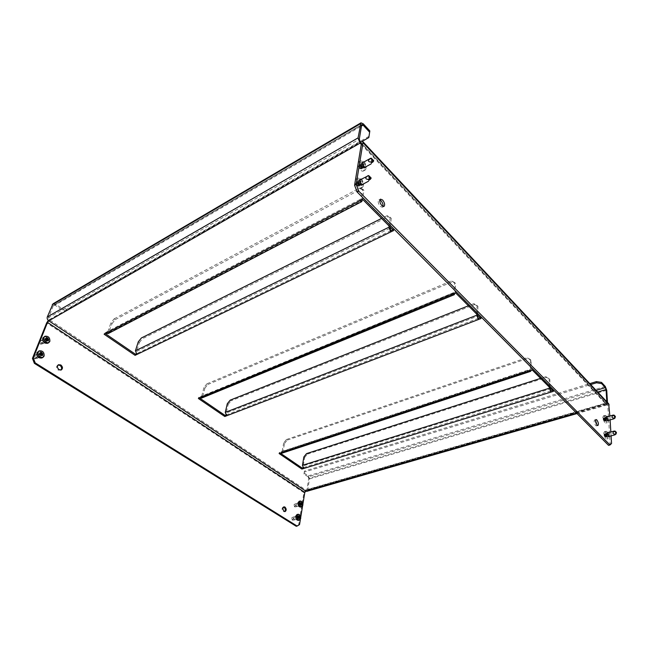 <?xml version="1.0" encoding="UTF-8"?>
<svg xmlns="http://www.w3.org/2000/svg" width="649" height="649" viewBox="0 0 649 649"><rect width="100%" height="100%" fill="white"/><g stroke="black" fill="none" stroke-linecap="round" stroke-linejoin="round"><path stroke-width="0.49" stroke-dasharray="3.25 2.43" d="M382.991 206.423L382.375 207.258L380.257 206.414C378.132 203.599 377.677 201.45 378.886 199.957L379.86 199.981M60.925 370.06L58.207 370.108C56.236 368.267 56.057 366.62 57.68 365.152L58.102 364.998M595.547 420.479L594.614 419.944C593.738 421.225 594.095 423.083 595.677 425.525L596.472 425.898L596.975 424.965M283.524 507.064L283.086 507.08C281.65 508.289 281.731 509.798 283.313 511.59L284.724 511.566M606.231 417.08L605.663 416.796C605.055 417.729 605.314 419.076 606.458 420.86L607.026 421.136C607.634 420.211 607.375 418.856 606.231 417.08M608.77 420.26L607.61 416.65M607.164 432.964L606.596 432.688C605.963 433.646 606.231 435.025 607.391 436.834L607.951 437.101C608.584 436.152 608.324 434.773 607.164 432.964M609.719 436.233L608.575 432.559M362.613 167.507C361.031 165.422 360.674 163.832 361.542 162.737L363.262 163.434C364.835 165.519 365.192 167.118 364.324 168.205L362.613 167.507M364.024 161.942L364.827 162.566L366.377 166.501M359.854 184.843C358.224 182.718 357.875 181.087 358.792 179.951L360.519 180.633C362.142 182.758 362.491 184.389 361.574 185.517L359.854 184.843M361.323 179.173L362.11 179.773L363.675 183.805M45.097 341.796C43.637 340.441 43.475 339.216 44.627 338.129L46.477 338.316C47.937 339.67 48.091 340.895 46.931 341.982L45.097 341.796M44.262 342.25C42.793 340.903 42.639 339.678 43.791 338.591L45.633 338.778C47.101 340.133 47.255 341.358 46.095 342.437L44.262 342.25M39.289 356.488C37.788 355.117 37.642 353.867 38.851 352.748L40.692 352.926C42.193 354.305 42.339 355.555 41.122 356.666L39.289 356.488M38.445 356.942C36.944 355.563 36.798 354.322 38.007 353.202L39.857 353.381C41.349 354.76 41.495 356.001 40.279 357.12L38.445 356.942M300.138 502.61L299.424 502.464C298.402 503.34 298.467 504.443 299.619 505.774L300.325 505.92C301.347 505.044 301.282 503.94 300.138 502.61M299.27 502.853L298.556 502.707C297.534 503.583 297.599 504.687 298.743 506.009L299.449 506.155C300.479 505.279 300.414 504.184 299.27 502.853M297.94 515.866L297.242 515.72C296.187 516.612 296.244 517.732 297.412 519.078L298.102 519.224C299.165 518.332 299.108 517.212 297.94 515.866M297.064 516.093L296.366 515.955C295.311 516.847 295.368 517.967 296.536 519.314L297.226 519.451C298.289 518.559 298.232 517.44 297.064 516.093M392.815 229.738L393.781 229.267L362.783 198.05L359.903 199.551L359.7 200.841M362.783 198.05L362.588 199.34M480.179 317.612L481.128 317.256L455.768 291.709L452.953 292.861L452.872 294.127M455.768 291.709L455.687 292.975M136.193 353.867L137.231 353.372L136.874 354.492M225.884 415.1L226.85 414.727L226.598 415.814M552.542 390.39L553.451 390.114L532.318 368.827L529.6 369.719L529.6 370.952M532.318 368.827L532.318 370.052M302.978 467.726L303.878 467.45L303.7 468.505M105.884 333.318L106.282 332.183L359.903 199.551L360.925 199.941L107.377 332.329L106.282 332.183L104.513 333.099L105.284 333.627M200.176 397.756L200.46 396.653L452.953 292.861L453.659 293.153L453.967 292.537L201.239 396.79L198.667 397.391L199.567 398.007M280.903 452.929L281.098 451.858L530.095 369.938L530.379 369.273L282.128 451.363L281.674 451.98L279.305 452.458L280.287 453.132M48.78 320.809L49.235 319.681L48.31 320.436M299.538 524.57L298.654 524.806L303.935 492.656L305.995 490.1L49.235 319.681L48.488 317.759L359.295 139.194M305.825 491.131L305.995 490.1L306.92 489.581L308.737 478.386L597.68 392.045M302.905 503.957L302.556 506.106M300.738 517.212L300.382 519.403M298.654 524.806L296.244 526.282M361.282 144.378L606.32 404.514L607.789 405.341L361.42 143.543M607.472 402.477L607.091 404.895L606.32 404.514L606.255 403.297L608.681 403.767M611.074 435.877L610.839 431.95M610.101 419.895L609.857 416.017M611.545 443.486L610.109 443.859L607.789 405.341M610.109 443.859L608.551 445.352M49.235 319.681L360.309 141.806L606.255 403.297L606.856 402.794L306.92 489.581M596.123 390.382L308.153 476.869L304 474.054L304.17 473.04L308.316 475.863L309.492 478.897L307.683 490.084L306.815 491.325M606.799 401.755L606.856 402.794M361.655 125.054L53.405 305.501L48.488 317.759M279.305 452.458L279.102 453.521M553.451 390.114L553.475 391.331M198.667 397.391L198.375 398.494M481.128 317.256L481.071 318.513M104.513 333.099L104.116 334.235M393.781 229.267L393.627 230.557M550.766 390.941L303.878 467.45L303.253 465.852L550.011 388.986M549.257 387.088L549.127 378.61L545.777 376.696L546.507 377.434L307.334 454.154L306.547 453.602M545.777 376.696L540.585 378.367M303.87 456.92L304.665 457.472L303.253 465.852M304.665 457.472L307.334 454.154M546.507 377.434L549.127 378.61M549.995 387.826L549.857 379.357M284.522 443.47L287.247 440.095L286.428 439.519L283.702 442.902L284.522 443.47L282.956 451.931L282.08 453.148M531.133 370.449L531.142 360.333L530.379 359.546L530.379 369.273M287.247 440.095L527.807 358.459L531.142 360.333M286.428 439.519L527.037 357.68L527.807 358.459M282.128 451.363L283.702 442.902M530.379 359.546L527.037 357.68M478.345 318.318L226.85 414.727L226.185 412.999L477.518 316.185M476.691 314.1L477.08 305.371L473.794 303.651L468.416 305.784M473.794 303.651L474.662 304.543L231.085 400.774L230.176 400.141M474.662 304.543L477.956 306.255L477.08 305.371M477.567 314.984L477.956 306.255M227.304 403.71L228.213 404.343L226.185 412.999M228.213 404.343L231.085 400.774M390.917 230.655L137.231 353.372L136.509 351.507L390.008 228.294M389.092 225.998L390.219 217.074L387.104 215.687L388.159 216.766L142.447 338.729L141.377 337.983M387.104 215.687L381.58 218.437M138.278 341.845L139.348 342.591L136.509 351.507M139.348 342.591L142.447 338.729M388.159 216.766L391.282 218.153L390.219 217.074M390.163 227.077L391.282 218.153M204.897 388.143L207.826 384.5L206.877 383.835L203.948 387.477L204.897 388.143L202.666 396.872L201.782 398.015M206.877 383.835L451.363 280.895L455.541 283.475L454.908 293.291M207.826 384.5L452.288 281.828M455.541 283.475L454.616 282.534L453.967 292.537M454.616 282.534L451.363 280.895M201.701 396.214L203.948 387.477M112.042 323.616L115.206 319.665L114.094 318.878L110.922 322.837L112.042 323.616L108.123 333.594M115.206 319.665L360.909 189.11L363.959 190.376L362.572 199.348M114.094 318.878L359.781 187.975L360.909 189.11M107.807 331.826L110.922 322.837M363.959 190.376L362.832 189.232L361.25 199.413M362.832 189.232L359.781 187.975M308.153 476.869L308.737 478.386M304.17 473.04L304.422 471.101L589.795 383.632M304.422 471.101L304.251 472.107L590.671 384.573M304.251 472.107L304 474.054M53.405 305.501L55.019 305.192L361.493 126.011M52.991 303.813L55.457 304.097L61.874 308.453L61.444 309.549L55.019 305.192M369.013 136.306L66.855 309.224L61.874 308.453M362.288 141.304L66.425 310.327L66.855 309.224M61.444 309.549L66.425 310.327M293.291 518.835L292.269 520.052L291.807 517.797L293.291 518.835M293.827 518.819L294.411 519.216L293.859 520.036L292.61 520.141L292.05 517.561L292.975 517.172C294.102 516.945 294.427 517.245 293.94 518.08L293.827 518.819M297.737 518.437L298.645 518.494L298.808 517.488L297.558 517.837L297.737 518.437L298.962 518.113L298.151 518.3M298.435 520.376L299.635 518.705C299.643 516.093 298.751 514.706 296.95 514.552M298.654 518.089L297.315 516.012L296.69 516.847L298.037 518.932L298.654 518.089M298.499 516.92L298.159 516.158L297.404 516.255L297.558 517.837M295.522 505.62L294.516 506.804L294.046 504.573L295.522 505.62M296.058 505.603L296.625 505.985L296.131 506.772L294.857 506.885L294.289 504.338L295.165 503.965C296.317 503.713 296.65 504.013 296.163 504.873L296.058 505.603M299.943 505.133L300.836 505.198L301.014 504.192L299.765 504.541L299.943 505.133L301.152 504.8L300.349 505.003M300.665 507.056L301.809 505.441C301.817 502.837 300.917 501.466 299.124 501.32M300.844 504.817L299.505 502.756L298.905 503.567L300.252 505.628L300.844 504.817M300.674 503.64L300.349 502.894L299.611 502.983L299.765 504.541M36.376 357.591L34.527 358.743L33.999 356.09L36.376 357.591M36.985 357.534L37.188 358.345L34.892 358.792L34.154 355.749L35.054 355.311C36.742 354.808 37.415 355.23 37.066 356.577L36.985 357.534M40.765 353.161L39.402 353.097L38.989 354.63L39.8 355.863L41.252 355.952L41.252 355.165M41.942 357.94L43.053 356.642C43.256 352.813 41.593 351.077 38.072 351.45M41.528 355.676C41.625 353.762 40.798 352.894 39.037 353.08L38.453 353.737C38.356 355.652 39.183 356.52 40.936 356.342L41.528 355.676M42.177 343.013L40.368 344.108L39.832 341.496L42.177 343.013M42.777 342.948L43.021 343.702L40.749 344.157L39.987 341.147L40.879 340.725C42.55 340.23 43.207 340.652 42.858 341.999L42.777 342.948M46.525 338.527L45.211 338.454L44.805 339.946L45.608 341.171L47.036 341.285L47.036 340.482M47.758 343.232L48.805 341.999C48.967 338.202 47.32 336.482 43.848 336.847M47.296 341.025C47.385 339.127 46.558 338.267 44.822 338.445L44.278 339.078C44.189 340.976 45.008 341.836 46.744 341.658L47.296 341.025M45.795 341.187L46.955 340.555L45.795 341.187M606.872 436.493L606.012 433.597L606.564 433.573L607.245 434.83L607.399 436.501L604.884 437.02L605.428 437.02L605.266 435.357L604.592 434.1L604.041 434.124L604.884 437.02M605.525 433.102L606.142 431.228C607.553 431.658 608.519 433.475 609.022 436.672L608.397 438.57C606.985 438.132 606.028 436.315 605.525 433.102M603.732 433.589L604.357 431.707C605.777 432.137 606.734 433.954 607.237 437.15L606.612 439.04L605.387 438.27L603.732 433.589M614.676 434.919L615.617 433.459C616.25 432.875 616.136 432.477 615.276 432.266C613.597 431.804 613.127 431.431 613.865 431.139M606.401 434.003L606.71 433.061L608.154 435.787L607.837 436.728L606.401 434.003M605.947 420.536L605.087 417.68L606.32 418.93L606.466 420.56L603.984 421.079L604.527 421.096L604.357 419.473L603.148 418.224L603.984 421.079M604.608 417.161L605.201 415.36C606.604 415.79 607.561 417.591 608.072 420.763L607.48 422.58C606.069 422.142 605.119 420.341 604.608 417.161M602.848 417.656L603.44 415.855C604.844 416.285 605.801 418.078 606.312 421.25L605.712 423.067L604.527 422.337L602.848 417.656M613.63 418.913L614.579 417.494L614.246 416.317C612.567 415.863 612.112 415.482 612.883 415.173M605.476 418.061L605.777 417.161L607.213 419.862L606.912 420.771L605.476 418.061M359.481 184.722L358.337 182.88L358.451 181.022L359.627 181.428L360.763 183.269L360.649 185.127L359.814 184.486L357.274 185.898L358.467 186.295L358.556 184.454L357.429 182.612L356.269 182.199L356.131 184.065L357.266 185.906L359.473 184.722M357.007 179.489L357.85 178.094C361.022 178.483 362.856 181.103 363.343 185.955L362.491 187.374C359.319 186.977 357.494 184.348 357.007 179.489M355.53 179.424L355.871 179.173C359.043 179.554 360.876 182.166 361.355 187.009L360.503 188.429C358.126 188.559 356.317 186.498 355.068 182.272M358.605 181.112L359.027 180.414C360.609 180.609 361.525 181.923 361.769 184.348L361.339 185.054C359.757 184.851 358.84 183.537 358.605 181.112M370.36 179.246C370.871 178.451 370.684 178.037 369.784 177.996C367.577 177.575 366.888 176.861 367.707 175.838L368.908 175.603M362.239 167.41L361.12 165.584L361.225 163.783L362.377 164.221L363.497 166.039L363.391 167.84L362.564 167.199L360.065 168.602L361.047 168.967L361.436 167.702L360.528 165.755L359.075 164.976L358.832 166.314L360.057 168.61L362.239 167.418M359.822 162.226L360.601 160.911C363.716 161.317 365.525 163.913 366.028 168.691L365.241 170.03C362.126 169.616 360.325 167.012 359.822 162.226M358.353 162.209L358.646 161.999C361.761 162.396 363.57 164.984 364.073 169.762L363.278 171.101C361.972 171.498 360.56 170.5 359.059 168.091L357.899 164.968M361.379 163.848L361.777 163.191C363.326 163.394 364.235 164.692 364.487 167.085L364.089 167.75C362.531 167.539 361.631 166.241 361.379 163.848M372.972 161.925C373.459 161.155 373.264 160.749 372.396 160.725C370.214 160.335 369.541 159.613 370.352 158.575L370.465 158.461M362.053 164.432L359.806 165.665L362.053 164.432M362.564 167.199L360.3 168.44L362.564 167.199M606.255 403.297L305.995 490.1M606.32 404.514L576.547 413.097M303.935 492.656L46.663 322.894M307.683 490.084L607.537 403.516M309.492 478.897L606.734 390.26M282.956 451.931L531.15 370.052M202.666 396.872L454.9 293.47M108.935 332.596L362.385 200.557M308.316 475.863L605.257 386.423M363.278 123.829L55.457 304.097M294.127 519.03L293.259 518.908M297.648 517.983L298.905 517.642M297.25 517.642L298.467 517.318M297.404 517.066L298.662 516.734M298.41 517.01L297.185 517.334M298.694 516.572L297.429 516.912M297.331 516.45L298.556 516.125M297.786 516.466L298.597 516.247M298.556 515.987L297.477 516.271M298.597 516.263L297.899 516.45M298.11 516.182L299.327 515.858M299.181 516.085L298.313 516.312M298.718 518.3L299.668 518.048M298.272 518.283L299.538 517.951M299.797 518.153L298.572 518.478M297.94 518.567L299.051 518.275M293.94 518.08L293.202 518.6M292.65 517.269L291.912 517.788M292.204 517.821L291.766 517.967M292.594 519.752L292.155 519.898M293.226 520.149L292.358 520.027M296.35 505.806L295.49 505.685M299.846 504.679L300.844 504.403M299.457 504.338L300.665 504.005M299.611 503.778L300.601 503.51M300.609 503.705L299.4 504.038M300.885 503.275L299.635 503.624M299.538 503.17L300.755 502.829M300.755 502.699L299.684 502.999M300.309 502.926L301.517 502.586M301.363 502.813L300.511 503.056M300.909 505.011L301.858 504.752M300.463 504.995L301.72 504.646M301.98 504.849L300.771 505.19M300.146 505.263L301.25 504.954M296.163 504.873L295.433 505.384M294.889 504.054L294.159 504.573M294.451 504.581L294.013 504.744M294.833 506.488L294.403 506.642M295.465 506.893L294.605 506.772M37.236 357.713L36.32 357.664M40.855 355.044L39.678 355.668M39.597 355.117L40.814 354.468M40.684 354.273L39.467 354.93M38.989 354.63L40.165 353.997M39.338 354.005L40.554 353.356M40.108 353.624L38.94 354.257M40.619 353.178L39.411 353.827M39.329 353.275L40.498 352.642M40.068 353.413L40.611 353.121M40.498 352.626L39.589 353.113M40.66 353.178L41.836 352.545M41.747 354.954L41.252 355.222M41.333 355.774L42.226 355.295M40.587 355.636L41.804 354.987M42.242 355.311L41.065 355.936M37.066 356.577L36.263 357.299M35.054 355.311L34.251 356.033M35.557 358.767L34.64 358.719M43.021 343.118L42.12 343.078M46.655 340.344L45.487 340.985M45.406 340.441L46.614 339.776M46.493 339.581L45.284 340.254M44.805 339.946L45.974 339.305M45.146 339.346L46.355 338.681M45.925 338.94L44.757 339.581M46.428 338.502L45.211 339.167M45.868 338.77L46.42 338.47M47.555 340.279L47.028 340.563M47.109 341.106L48.01 340.611M46.379 340.96L47.588 340.295M48.018 340.628L46.85 341.269M46.874 340.571L46.193 340.944L46.874 340.571M42.858 341.999L42.063 342.721M40.879 340.725L40.084 341.447M41.374 344.132L40.473 344.092M606.985 436.201L604.925 436.745M605.014 436.745L607.066 436.193M607.342 436.469L605.355 436.996M607.253 435.698L605.201 436.25M605.436 436.801L607.415 436.274M605.192 436.055L607.245 435.503M607.35 435.211L605.371 435.739M606.977 434.554L604.917 435.098M605.266 435.357L607.245 434.83M604.827 434.911L606.88 434.359M606.718 433.783L604.738 434.319M606.426 433.897L604.365 434.449M604.552 434.132L606.531 433.605M604.284 434.449L606.336 433.897M606.069 433.621L604.081 434.157M606.15 434.392L604.097 434.944M604.008 434.351L605.988 433.816M604.105 435.138L606.166 434.587M606.052 434.887L604.065 435.414M606.434 435.544L604.373 436.096M604.17 435.795L606.158 435.268M604.47 436.282L606.531 435.739M606.693 436.306L604.706 436.842M614.132 431.082L614.579 431.123M615.276 432.266L616.436 432.372M615.617 433.459L616.542 432.761M606.061 420.252L604.024 420.82M604.114 420.82L606.142 420.252M606.409 420.536L604.454 421.079M606.328 419.781L604.292 420.341M604.527 420.885L606.482 420.341M604.284 420.154L606.312 419.587M606.426 419.303L604.462 419.846M606.044 418.646L604.016 419.213M604.357 419.473L606.32 418.93M603.927 419.027L605.955 418.459M605.793 417.899L603.838 418.443M605.501 417.997L603.473 418.556M603.659 418.256L605.614 417.713M603.392 418.556L605.42 417.997M605.152 417.713L603.189 418.256M605.233 418.467L603.205 419.035M603.116 418.451L605.071 417.899M603.213 419.222L605.241 418.654M605.136 418.938L603.172 419.489M605.509 419.595L603.481 420.163M603.278 419.862L605.241 419.319M603.578 420.349L605.606 419.789M605.768 420.349L603.805 420.893M613.11 415.117L613.548 415.149M614.246 416.317L615.382 416.407M614.579 417.494L615.495 416.78M359.806 184.494L357.518 185.719M357.696 185.784L359.984 184.559M360.479 185.062L358.272 186.239M360.519 184.186L358.24 185.411M358.483 186.093L360.69 184.908M358.272 185.2L360.552 183.975M360.876 183.756L358.67 184.933M360.268 182.767L357.988 183.992M358.556 184.454L360.763 183.269M357.842 183.724L360.122 182.491M359.952 181.769L357.745 182.953M359.303 181.655L357.015 182.888M357.421 182.62L359.619 181.436L357.429 182.612M356.836 182.823L359.116 181.59M358.621 181.087L356.423 182.28M358.581 181.963L356.293 183.188M356.204 182.426L358.41 181.233M356.26 183.399L358.548 182.174M358.224 182.393L356.017 183.578M358.832 183.383L356.544 184.608M356.131 184.065L358.337 182.88M356.69 184.884L358.978 183.659M359.148 184.381L356.942 185.565M369.784 177.996L370.985 177.761M360.479 168.505L362.734 167.272M363.221 167.775L361.047 168.967M363.262 166.923L361.006 168.156M361.258 168.821L363.432 167.629M361.039 167.953L363.294 166.72M363.602 166.509L361.436 167.702M363.01 165.536L360.763 166.777M361.323 167.231L363.497 166.039M360.617 166.509L362.864 165.268M362.694 164.554L360.528 165.755M360.203 165.422L362.377 164.221L360.211 165.414M359.627 165.6L361.882 164.359M361.396 163.856L359.222 165.057M361.355 164.7L359.1 165.949M359.011 165.195L361.185 163.994M359.067 166.152L361.323 164.911M361.006 165.114L358.832 166.314M361.607 166.095L359.351 167.337M358.946 166.785L361.12 165.584M359.497 167.604L361.753 166.363M361.915 167.077L359.741 168.269M370.352 158.575L371.536 158.315M372.396 160.725L373.573 160.473M380.428 199.17L378.886 199.957M57.68 365.152L58.467 364.746M596.025 419.554L594.614 419.944M283.086 507.08L283.921 506.853M607.05 416.407L605.663 416.796M608.008 432.315L606.596 432.688M363.075 161.885L361.542 162.737M360.349 179.108L358.792 179.951M43.791 338.591L44.627 338.129M38.007 353.202L38.851 352.748M298.556 502.707L299.424 502.464M296.366 515.955L297.242 515.72M607.537 404.749L361.315 142.999M607.091 404.895L577.002 413.559M606.637 403.483L306.474 490.206M530.095 369.938L281.674 451.98M453.659 293.153L201.239 396.79M360.925 199.941L107.377 332.329M53.786 305.054L361.907 124.6M297.226 519.451L298.102 519.224M299.449 506.155L300.325 505.92M40.279 357.12L41.122 356.666M46.095 342.437L46.931 341.982M363.164 184.665L361.574 185.517M365.89 167.345L364.324 168.205M609.387 436.72L607.951 437.101M608.438 420.747L607.026 421.136M284.286 511.785L285.162 511.55M597.916 425.501L596.472 425.898M60.495 370.344L61.347 369.914M383.957 206.455L382.375 207.258M292.975 517.172L297.315 516.012M293.859 520.036L298.037 518.932M298.199 518.267L298.954 518.072M297.85 516.482L298.605 516.279M299.108 518.275L297.899 518.6M298.613 515.939L297.404 516.255M299.367 515.833L298.159 516.158M299.854 518.17L298.645 518.494M295.165 503.965L299.505 502.756M296.131 506.772L300.252 505.628M300.398 504.979L301.152 504.768M300.057 503.21L300.803 502.999M301.306 504.963L300.098 505.295M300.812 502.651L299.611 502.983M301.55 502.561L300.349 502.894M302.036 504.865L300.836 505.198M34.34 355.611L39.037 353.08M37.188 358.345L40.936 356.342M40.571 352.472L39.402 353.097M41.844 352.545L40.676 353.17M42.412 355.336L41.252 355.952M40.141 341.041L44.822 338.445M43.021 343.702L46.744 341.658M46.363 337.813L45.211 338.454M48.188 340.652L47.036 341.285M604.868 437.053L606.847 436.526M606.142 431.228L604.357 431.707M603.74 432.899L605.387 438.27M607.691 432.794L606.71 433.061M608.843 436.469L607.837 436.728M608.397 438.57L606.612 439.04M607.018 436.169L604.949 436.712M606.393 433.93L604.333 434.481M605.428 437.02L607.399 436.501M604.592 434.1L606.564 433.573M604.041 434.124L606.012 433.597M603.968 421.112L605.923 420.568M605.201 415.36L603.44 415.855M602.848 416.999L604.527 422.337M606.75 416.885L605.777 417.161M607.902 420.495L606.912 420.771M607.48 422.58L605.712 423.067M606.085 420.228L604.049 420.787M605.476 418.021L603.44 418.589M604.527 421.096L606.466 420.56M603.7 418.224L605.639 417.68M603.148 418.224L605.087 417.68M357.85 178.094L355.871 179.173M359.871 179.96L359.027 180.414M362.223 184.584L361.339 185.054M362.491 187.374L360.503 188.429M359.814 184.486L357.526 185.711M359.295 181.663L357.007 182.888M358.467 186.295L360.649 185.127M356.269 182.199L358.451 181.022M360.601 160.911L358.646 161.999M358.613 167.207L359.059 168.091M362.629 162.712L361.777 163.191M364.973 167.264L364.089 167.75M365.241 170.03L363.278 171.101M361.242 169.024L363.391 167.84M359.075 164.976L361.225 163.783"/><path stroke-width="0.97" d="M379.86 199.981L381.028 200.809C382.61 202.691 383.259 204.557 382.991 206.423M381.847 205.603C379.722 202.788 379.267 200.638 380.476 199.146L382.61 199.997C384.719 202.821 385.173 204.97 383.957 206.455L381.847 205.603M59.059 369.67C57.088 367.837 56.909 366.182 58.524 364.714L60.828 364.957C62.799 366.799 62.977 368.454 61.347 369.914L59.059 369.67M58.102 364.998L59.984 365.387C61.76 366.928 62.077 368.486 60.925 370.06M596.853 419.927L596.05 419.546C595.19 420.828 595.539 422.686 597.121 425.127L597.916 425.501C598.784 424.227 598.427 422.369 596.853 419.927M284.943 507.031L283.962 506.837C282.526 508.045 282.607 509.554 284.189 511.355L285.162 511.55C286.598 510.341 286.525 508.84 284.943 507.031M284.724 511.566C285.69 510.114 285.471 508.678 284.075 507.275L283.524 507.064M607.61 416.65L607.075 416.407C606.466 417.331 606.734 418.686 607.87 420.463L608.77 420.26M608.575 432.559L608.032 432.307C607.399 433.264 607.667 434.643 608.827 436.452L609.719 436.233M366.377 166.501L365.89 167.345L364.186 166.647C362.604 164.554 362.247 162.964 363.107 161.869L364.024 161.942M363.675 183.805L363.164 184.665L361.444 183.992C359.822 181.858 359.465 180.227 360.382 179.092L361.323 179.173M390.163 227.077L390.763 231.936L393.627 230.557L362.588 199.34L359.7 200.841L361.744 201.62L362.572 199.348M477.567 314.984L478.289 319.576L481.071 318.513L455.687 292.975L452.872 294.127L454.268 294.703L454.908 293.291M105.284 333.627L135.454 354.232L136.193 353.867M135.454 354.232L135.097 355.352L136.874 354.492L135.43 350.768L138.278 341.845L141.377 337.983L381.58 218.437M199.567 398.007L225.057 415.417L225.884 415.1M225.057 415.417L224.797 416.504L226.598 415.814L225.268 412.375L227.304 403.71L230.176 400.141L468.416 305.784M549.995 387.826L550.79 392.158L553.475 391.331L532.318 370.052L529.6 370.952L530.582 371.382L531.133 370.449M280.287 453.132L302.077 468.01L302.978 467.726M302.077 468.01L301.899 469.065L303.7 468.505L302.458 465.309L303.87 456.92L306.547 453.602L540.585 378.367M390.917 230.655L392.815 229.738M478.345 318.318L480.179 317.612M550.766 390.941L552.542 390.39M108.123 333.594L105.884 333.318L104.116 334.235L135.097 355.352M201.782 398.015L200.176 397.756L198.375 398.494L224.797 416.504M282.08 453.148L279.102 453.521L301.899 469.065M354.573 185.257L356.179 184.397L358.816 191.22L357.21 192.072L354.573 185.257L361.42 143.543L361.298 142.983L360.09 143.113L48.78 320.809L47.499 322.415L304.795 492.413L305.825 491.131L48.78 320.809C47.385 319.714 46.89 318.432 47.296 316.972L52.991 303.813L360.949 122.848M48.31 320.436L46.663 322.894L32.45 358.402L33.294 357.948L47.499 322.415M304.795 492.413L302.905 503.957M302.556 506.106L300.738 517.212M300.382 519.403L299.538 524.57L297.12 526.055L35.208 362.896L34.365 363.343L32.45 358.402M297.12 526.055L296.244 526.282L34.365 363.343M33.294 357.948L35.208 362.896M362.759 141.571L608.681 403.767L609.857 416.017M356.179 184.397L362.969 142.658L362.726 141.539L360.309 141.806L360.09 143.113L361.282 144.378M358.816 191.22L609.995 444.979L611.545 443.486L611.074 435.877M610.839 431.95L610.101 419.895M596.975 424.965L595.547 420.479M357.21 192.072L608.551 445.352L609.995 444.979M306.815 491.325L305.825 491.131L576.547 413.097M589.795 383.632L596.423 381.604L601.542 382.399L605.257 386.423L606.734 390.26L607.472 402.477M597.68 392.045L606.069 389.538L606.799 401.755M361.493 126.011L363.067 125.095L361.923 124.592L361.655 125.054L359.295 139.194L360.309 141.806M363.067 125.095L369.638 132.209L369.841 130.944L363.278 123.829L360.982 122.823L358.07 137.888L360.09 143.113M549.257 387.088L550.79 392.158L303.7 468.505M476.691 314.1L478.289 319.576L226.598 415.814M389.092 225.998L388.929 227.223L390.763 231.936L136.874 354.492M606.069 389.538L605.322 387.615L596.123 390.382M601.542 382.399L601.607 383.591L605.322 387.615M590.671 384.573L596.48 382.796L596.423 381.604M601.607 383.591L596.48 382.796M369.841 130.944L368.819 137.572L362.288 141.304M368.819 137.572L369.638 132.209M299.035 518.259L298.41 517.01L298.613 515.939L299.367 515.833L300.081 517.091L299.854 518.17L299.035 518.259M297.996 514.276L296.95 514.552L295.709 516.231C295.693 518.843 296.585 520.23 298.386 520.393L298.435 520.376M300.73 518.413C300.738 515.801 299.846 514.414 298.045 514.259L296.804 515.931C296.788 518.551 297.68 519.938 299.481 520.1L300.73 518.413M298.808 517.488L298.499 516.92L299.757 516.58M301.225 504.946L300.609 503.705L300.812 502.651L301.55 502.561L302.264 503.811L302.036 504.865L301.225 504.946M300.163 501.028L299.124 501.32L297.932 502.934C297.923 505.539 298.816 506.918 300.617 507.072L300.665 507.056M302.896 505.141C302.905 502.537 302.004 501.158 300.211 501.012L299.027 502.634C299.019 505.238 299.911 506.618 301.704 506.772L302.896 505.141M301.014 504.192L300.674 503.64M40.96 355.238L40.108 353.624L40.571 352.472L41.844 352.545L42.891 354.159L42.412 355.336L40.96 355.238M39.054 350.914L36.912 352.764C36.709 356.593 38.356 358.329 41.869 357.972L41.942 357.94M44.116 356.082C44.31 352.245 42.647 350.509 39.127 350.882L37.966 352.188C37.764 356.025 39.419 357.761 42.931 357.412L44.116 356.082M41.252 355.165L41.666 354.427L40.765 353.161M46.76 340.538L45.925 338.94L46.363 337.813L47.62 337.902L48.659 339.508L48.188 340.652L46.76 340.538M44.838 336.304L42.761 338.097C42.583 341.893 44.221 343.613 47.685 343.264L47.758 343.232M49.851 341.423C50.022 337.626 48.367 335.906 44.903 336.263L43.808 337.512C43.629 341.317 45.276 343.037 48.74 342.696L49.851 341.423M47.036 340.482L47.434 339.792L46.525 338.527M615.195 431.277L616.071 434.043L616.436 432.372L615.195 431.277M607.691 432.794L614.132 431.082L613.402 432.129C612.559 433.134 612.956 433.808 614.603 434.132L615.398 434.57L614.676 434.919M614.165 415.287L615.033 418.013L615.382 416.407L614.165 415.287M606.75 416.885L613.11 415.117L612.396 416.139C611.553 417.137 611.95 417.794 613.573 418.11L614.352 418.548L613.63 418.913M615.033 418.013L614.352 418.548M368.681 175.619L369.76 179.181L371.114 178.232L370.985 177.761L368.681 175.619M367.796 175.757L366.401 176.909C365.29 178.313 365.752 179.132 367.78 179.384C368.883 179.432 369.224 179.781 368.802 180.438L371.114 178.232L370.149 179.505M355.068 182.272L355.53 179.424M368.762 175.53L359.871 179.96M371.317 158.324L372.372 161.812L373.573 160.473L371.317 158.324M370.465 158.461L369.07 159.597C367.983 160.984 368.437 161.788 370.433 162.015C371.52 162.055 371.853 162.404 371.439 163.069L373.702 160.928M357.899 164.968L358.353 162.209M370.652 158.283L371.39 158.234M105.884 333.318L359.7 200.841M200.176 397.756L452.872 294.127M280.903 452.929L529.6 370.952M362.969 142.658L609.184 404.935M358.07 137.888L47.296 316.972M360.446 123.748L52.228 304.706M549.273 388.248L302.458 465.309M476.634 315.3L225.268 412.375M388.929 227.223L135.43 350.768M298.597 516.247L299.043 516.125M299.067 516.142L298.597 516.263M298.686 516.701L299.668 516.434M298.8 517.107L300.016 516.782M298.905 517.618L299.911 517.342M300.081 517.091L298.864 517.415M299.887 517.504L298.921 517.764M299.416 517.967L298.954 518.089M300.795 502.967L301.241 502.845L300.803 502.983M300.86 503.437L301.858 503.153M301.939 503.3L300.69 503.648M300.99 503.843L302.199 503.51M301.104 504.33L302.093 504.054M302.264 503.811L301.055 504.143M302.069 504.216L301.12 504.476M301.607 504.654L301.152 504.784M40.611 353.121L41.285 352.764M41.463 352.78L40.627 353.234L41.471 352.78M41.065 353.932L42.274 353.275M42.153 352.748L40.984 353.381M42.404 353.47L41.187 354.119M41.666 354.427L42.842 353.794M41.325 355.044L42.542 354.386M42.891 354.159L41.714 354.792M42.469 354.565L41.747 354.954M46.42 338.47L47.077 338.105M46.842 339.297L48.05 338.632M47.929 338.113L46.76 338.754M48.172 338.819L46.963 339.484M47.434 339.792L48.602 339.143M47.101 340.392L48.31 339.727M48.659 339.508L47.491 340.149M48.237 339.898L47.555 340.279M613.905 431.699L615.22 431.382M614.579 431.123L615.211 431.179M614.603 434.132L615.909 433.824M612.891 415.709L614.181 415.392M613.548 415.149L614.173 415.198M614.449 418.443L615.009 418.013M613.573 418.11L614.871 417.794M367.05 176.293L368.689 175.749M368.802 180.438L369.76 179.181M367.78 179.384L369.427 178.84M369.703 158.997L371.325 158.445M372.745 162.201L373.686 160.944M371.439 163.069L372.372 161.812M370.433 162.015L372.055 161.471M577.002 413.559L306.774 491.334M530.582 371.382L282.039 453.164M454.268 294.703L201.742 398.032M361.744 201.62L108.075 333.618M298.386 520.393L299.481 520.1M298.954 518.072L299.465 517.934M298.605 516.279L299.116 516.142M300.617 507.072L301.704 506.772M301.152 504.768L301.655 504.63M300.803 502.999L301.314 502.861M41.869 357.972L42.931 357.412M47.685 343.264L48.74 342.696M614.708 434.911L608.843 436.469M615.244 431.163L614.481 431.058M613.662 418.905L607.902 420.495M614.205 415.173L613.467 415.092M368.486 181.233L362.223 184.584M370.636 158.291L362.629 162.712M371.131 163.889L364.973 167.264"/></g></svg>
